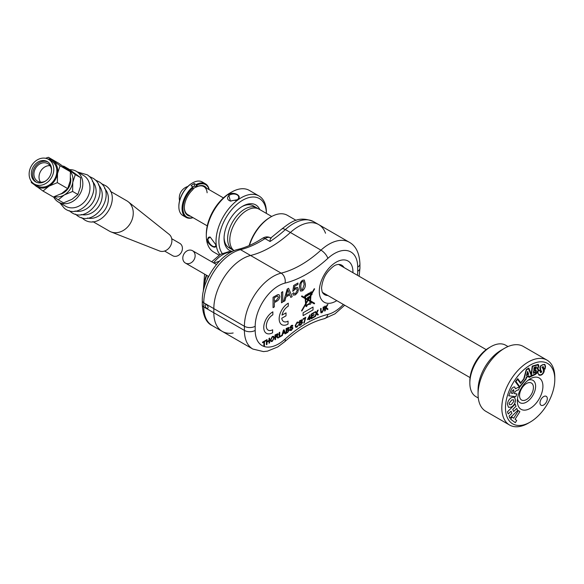 <?xml version="1.0" encoding="UTF-8"?>
<svg xmlns="http://www.w3.org/2000/svg" width="584" height="584" viewBox="0 0 584 584"><rect width="100%" height="100%" fill="white"/><g stroke="black" fill="none" stroke-linecap="round" stroke-linejoin="round"><path stroke-width="0.88" d="M206.641 304.885A2.037 1.175 -120 0 0 205.626 304.782A2.037 1.175 -120 0 0 205.312 306.41A2.037 1.175 -120 0 0 206.641 308.206A2.037 1.175 -120 0 0 207.656 308.308A2.037 1.175 -120 0 0 207.97 306.673A2.037 1.175 -120 0 0 206.641 304.885M206.758 275.378A26.703 15.418 120 0 0 204.305 287.379M219.489 261.106L214.087 263.165M325.529 233.228A40.69 23.491 120 0 0 318.696 224.584A40.69 23.491 120 0 0 290.387 232.498A101.725 58.729 -60 0 1 270.48 247.236A101.725 58.729 -60 0 1 250.572 255.485A40.69 23.491 120 0 0 213.832 308.622L213.832 312.776A40.69 23.491 120 0 0 222.263 331.398A40.69 23.491 120 0 0 233.162 332.997M222.263 331.398L252.836 349.049A40.69 23.491 -60 0 1 244.404 330.42L244.404 326.273A40.69 23.491 -60 0 1 281.145 273.137L240.498 249.667A40.69 23.491 120 0 0 203.765 302.804L203.765 306.958A40.69 23.491 120 0 0 212.189 325.587L222.263 331.398A40.69 23.491 -60 0 1 213.832 312.776L213.832 308.622A40.69 23.491 -60 0 1 250.572 255.485A101.725 58.729 120 0 0 290.387 232.498A40.69 23.491 -60 0 1 318.696 224.584L313.666 221.679A40.69 23.491 120 0 0 285.357 229.585A101.725 58.729 -60 0 1 270.042 241.506C270.158 238.71 270.545 237.637 271.195 238.294M216.168 264.369L216.832 264.063M207.298 279.291A23.849 13.768 -60 0 1 208.247 276.239M233.782 250.405A24.221 13.987 -60 0 1 232.651 249.864A24.221 13.987 -60 0 1 229.928 247.339A24.221 13.987 -60 0 1 234.337 219.212A24.221 13.987 -60 0 1 256.88 207.904A24.221 13.987 -60 0 1 257.909 208.612M249.426 245.463A33.062 19.089 -60 0 1 270.837 216.941A33.062 19.089 -60 0 1 287.372 215.306L296.11 220.358M249.142 245.587A31.791 18.352 -60 0 1 269.939 217.46L270.837 216.941M234.133 250.667A24.221 13.987 -60 0 1 232.089 248.587A24.221 13.987 -60 0 1 236.498 220.46A24.221 13.987 -60 0 1 259.033 209.152L271.699 216.467M193.056 188.953A16.148 9.322 -60 0 1 195.998 186.96M538.543 370.482L538.528 370.475A1.81 1.044 120 0 0 538.382 370.709A1.81 1.044 120 0 0 538.149 371.241L538.163 371.256A1.81 1.044 120 0 1 538.404 370.716A1.81 1.044 120 0 1 538.543 370.482L540.032 370.906L540.47 372.68L541.857 371.979L540.784 370.125L540.317 366.92C541.499 365.015 542.755 364.285 544.091 364.744L544.106 364.759C545.514 365.095 545.836 366.329 545.076 368.46L543.521 368.022L543.091 366.621L541.959 367.212L543.113 368.935L543.565 372.132C542.28 374.359 540.908 375.205 539.433 374.673L538.893 374.446M540.485 366.132A6.022 3.482 120 0 0 539.842 367.497L540.456 370.526L538.339 369.935L537.864 368.256L538.499 367.059A7.672 4.431 120 0 0 538.755 365.38L538.207 364.379L532.243 366.095L531.221 373.994L528.812 368.044L526.272 369.526L523.739 378.906L520.731 382.717L517.731 378.636L515.329 381.68L519.526 387.396L526.06 379.147L526.534 377.468L528.527 376.3L529.009 377.425L535.251 374.534L537.557 372.577L539.317 375.205C541.127 375.519 542.616 374.592 543.777 372.424C544.609 370.533 544.478 369.256 543.383 368.592L545.164 369.059L544.981 364.62L544.281 364.328L540.769 365.657A6.022 3.482 120 0 0 540.485 366.132M541.069 405.274A5.168 2.986 120 0 0 546.295 402.194A5.168 2.986 120 0 0 546.237 396.324A5.168 2.986 120 0 0 541.018 399.398A5.168 2.986 120 0 0 541.069 405.274A5.168 2.986 120 0 0 546.295 402.194A5.168 2.986 120 0 0 546.237 396.324M538.981 377.87A18.089 10.439 -60 0 1 539.368 398.529A18.089 10.439 -60 0 1 521.286 409.413A18.089 10.439 -60 0 1 517.344 401.026A18.089 10.439 -60 0 1 530.133 378.87A18.089 10.439 -60 0 1 538.981 377.87M528.155 380.199A12.921 7.461 -60 0 1 532.805 380.264A12.921 7.461 -60 0 1 533.075 395.025A12.921 7.461 -60 0 1 520.161 402.799A12.921 7.461 -60 0 1 517.497 398.646M547.945 403.069A34.879 20.141 -60 0 1 530.133 422.123A34.879 20.141 -60 0 1 507.445 417.918A34.879 20.141 -60 0 1 512.329 384.214A34.879 20.141 -60 0 1 539.331 361.905A34.879 20.141 -60 0 1 554.8 379.403A34.879 20.141 -60 0 1 547.945 403.069M530.133 422.123L528.308 423.174A37.464 21.63 -60 0 1 509.576 425.035A37.464 21.63 -60 0 1 509.182 382.462A37.464 21.63 -60 0 1 547.04 360.138A37.464 21.63 -60 0 1 554.8 377.293L554.8 379.403M509.576 425.035L485.822 411.319A37.464 21.63 -60 0 1 478.062 394.171A37.464 21.63 -60 0 1 485.428 368.752A37.464 21.63 -60 0 1 504.554 348.283A37.464 21.63 -60 0 1 523.286 346.429L547.04 360.138M478.062 394.171L478.062 389.951A32.295 18.644 -60 0 1 484.413 368.037A32.295 18.644 -60 0 1 500.904 350.393L504.554 348.283M478.289 398.018L475.996 396.697A29.711 17.155 -60 0 1 469.843 383.089A29.711 17.155 -60 0 1 475.683 362.934A29.711 17.155 -60 0 1 490.852 346.699A29.711 17.155 -60 0 1 505.707 345.232L508 346.553M469.843 383.089L469.843 380.98A27.134 15.666 -60 0 1 475.179 362.576A27.134 15.666 -60 0 1 489.027 347.757L490.852 346.699M531.287 382.973A9.818 5.672 -60 0 1 531.389 383.031A9.818 5.672 -60 0 1 531.44 394.273A9.818 5.672 -60 0 1 521.68 400.091A9.818 5.672 -60 0 1 521.57 400.033A9.818 5.672 -60 0 1 521.519 388.791A9.818 5.672 -60 0 1 531.287 382.973M535.776 366.825L536.528 367.591L535.484 369.044L533.791 369.708L534.075 367.489L536.331 366.803M535.988 365.109L532.535 366.438L537.922 364.905L538.339 366.358L537.134 368.577L537.645 368.694M532.557 366.445L531.367 375.6L534.893 374.227L538.025 370.774L538.141 370.015L537.134 368.577L537.623 368.679M535.535 370.03L536.367 370.92L535.207 372.577L533.316 373.315L533.652 370.767L536.149 370.008M528.476 368.708L531.345 375.614L529.286 376.811L528.724 375.687L526.323 377.089L525.709 379.06L519.716 386.652L515.913 381.491L517.577 379.388L520.519 383.381L524.089 378.855L526.512 369.862L528.476 368.708L526.512 369.862M527.659 371.446L528.615 374.293L526.418 375.6L527.673 371.439L528.63 374.308L526.425 375.578M511.073 411.165L508.255 413.968L507.445 411.851L515.176 404.157L515.986 406.267L512.803 409.435L513.613 411.559L516.796 408.384L517.606 410.494L509.876 418.195L509.073 416.085L511.883 413.282L511.073 411.165L508.248 413.946M537.908 368.278L538.499 367.059A7.672 4.431 120 0 0 538.74 365.372L538.747 365.321M538.842 375.037L539.317 375.205M518.504 389.966L519.541 387.404L517.847 387.477L515.541 388.805L514.438 386.915C512.949 387.039 511.788 388.192 510.956 390.375L508.766 395.791L515.781 396.689L516.898 393.923L514.343 393.594L515.197 391.499L517.256 390.134L518.504 389.966L519.519 387.396M514.927 387.075L514.438 386.915L515.519 388.805M515.592 400.361C515.125 403.588 513.628 405.858 511.109 407.172L508.46 407.296L507.401 404.216C507.861 400.989 509.358 398.711 511.883 397.39L514.533 397.266L515.57 400.354C515.103 403.573 513.613 405.844 511.088 407.157L511.109 407.172M513.664 418.239L518.453 410.603L519.877 411.647L515.088 419.283L516.716 420.473L515.329 422.677L510.657 419.246L512.037 417.042L513.664 418.239L512.037 417.042M538.718 365.285L538.192 364.372M538.324 369.92L538.448 369.489M538.426 369.482L537.842 368.241M539.295 375.198C541.112 375.505 542.594 374.578 543.762 372.417C544.595 370.519 544.456 369.241 543.361 368.577L545.164 369.059L544.974 364.613M529.002 377.403L535.251 374.534L537.557 372.577M519.526 387.382L526.038 379.14L526.52 377.461L528.527 376.3M514.343 393.594L515.176 391.484L517.256 390.134M517.241 390.127L518.482 389.959M508.766 395.784L515.76 396.682L516.876 393.923M520.731 382.717L517.723 378.644M531.221 373.994L528.805 368.051M513.803 389.791L512.234 391.01L511.343 393.214L512.92 393.412L513.862 391.09L513.555 389.711L512.212 391.003L511.321 393.2M540.434 372.037L540.47 370.548L541.456 371.935L540.456 372.044L540.485 370.555M543.332 366.716L543.521 368.022M540.456 372.672L541.872 371.986L540.806 370.139L540.331 366.934C541.514 365.022 542.77 364.299 544.106 364.759L544.106 364.759M538.528 370.475L540.032 370.906M539.412 374.665C538.076 374.308 537.652 373.169 538.149 371.241C537.667 373.176 538.09 374.315 539.433 374.673M526.491 369.847L524.089 378.855M520.505 383.359L524.067 378.848M517.555 379.374L515.913 381.491M519.716 386.652L515.891 381.483M529.286 376.811L528.717 375.694M542.273 367.314L542.894 367.263L543.025 368.285L542.273 367.314L542.916 367.278L543.193 367.891M543.025 368.285L542.288 367.329M532.535 366.438L531.352 375.592M535.966 365.095L537.922 364.905M511.329 404.602L513.964 401.186L513.489 399.814L511.73 399.989L509.095 403.398L509.569 404.778L511.329 404.602M513.467 399.799L511.715 399.974L509.073 403.391L509.547 404.763M511.088 407.157L508.452 407.289M514.519 397.259L515.57 400.354M515.986 406.267L515.168 404.164M515.971 406.26L512.788 409.428L513.613 411.559M509.869 418.173L517.606 410.494L516.789 408.399M515.088 419.283L519.877 411.647L518.453 410.61M515.066 419.268L516.716 420.473M516.694 420.465L515.314 422.67M528.082 374.169L527.505 372.439L526.936 374.84L528.082 374.169M526.936 374.84L527.505 372.439M535.754 366.818L536.506 367.584L535.47 369.03L533.791 369.687M536.097 367.759L535.55 367.358L536.097 367.759L535.572 367.365L534.382 367.832L534.221 369.11L536.112 367.767L535.572 367.365L534.382 367.832M534.367 367.825L534.221 369.11M535.521 370.015L536.353 370.913L535.192 372.57L533.323 373.3M535.156 372.183L536.01 371.081L535.367 370.548L533.951 371.096L533.74 372.738L535.156 372.183M536.01 371.081L535.353 370.533L533.951 371.096M535.995 371.066L535.353 370.533L535.995 371.066M533.929 371.088L533.74 372.738M232.388 251.448A26.258 15.162 -60 0 1 224.227 241.082A26.258 15.162 -60 0 1 224.066 238.374A26.258 15.162 -60 0 1 242.637 206.218A26.258 15.162 -60 0 1 259.814 209.605M224.081 237.52A24.221 13.987 120 0 0 224.212 239.206A24.221 13.987 120 0 0 229.089 247.806L232.651 249.864M210.357 237.148A5.592 2.781 -126.1 0 0 208.619 237.316A5.592 2.781 -126.1 0 0 207.962 239.549A5.592 2.781 -126.1 0 0 210.992 244.973A5.592 2.781 -126.1 0 0 215.211 246.353A5.592 2.781 -126.1 0 0 215.89 244.959M206.889 239.63C207.904 245.112 217.029 250.368 215.876 244.82L210.218 237.097L206.889 239.63M215.912 245.36L215.876 244.82M236.608 200.268A5.592 3.621 -7 0 0 237.082 199.954A5.592 3.621 -7 0 0 238.681 196.998A5.592 3.621 -7 0 0 235.045 194.122A5.592 3.621 -7 0 0 229.169 195.384A5.592 3.621 -7 0 0 227.577 198.348A5.592 3.621 -7 0 0 230.395 201.035L237.557 199.691C243.039 196.217 233.892 190.953 228.563 194.501L230.403 201.042M222.19 253.39A33.573 19.381 120 0 1 219.102 244.82A33.573 19.381 120 0 1 239.542 202.268A33.573 19.381 120 0 1 266.173 210.496A33.573 19.381 120 0 1 266.37 213.386L266.377 212.291A35.602 20.557 120 0 0 266.158 208.619A35.602 20.557 120 0 0 258.997 195.99L249.288 190.384A35.602 20.557 120 0 0 231.49 192.151L230.045 192.976A33.573 19.381 120 0 0 206.313 234.089L206.313 235.753A35.602 20.557 120 0 0 206.524 239.418A35.602 20.557 120 0 0 213.686 252.054L219.036 255.142M231.49 192.151A35.602 20.557 120 0 0 206.313 235.753M258.997 195.99A35.602 20.557 120 0 0 230.067 207.181A35.602 20.557 120 0 0 216.233 245.024A35.602 20.557 120 0 0 219.891 254.609M256.88 207.904L253.31 205.845A24.221 13.987 120 0 0 241.9 206.656M236.082 200.516A5.592 3.621 -7 0 0 230.921 201.151M209.036 189.61A18.732 10.819 120 0 0 197.012 185.121L197.144 186.646L196.268 187.121L196.049 184.602A19.381 11.191 -60 0 1 205.444 183.807A19.381 11.191 -60 0 1 209.181 189.698M197.144 186.646A16.797 9.694 -60 0 1 206.59 188.201M207.123 192.771A16.148 9.322 120 0 0 203.831 186.603A16.148 9.322 120 0 0 196.268 187.121L194.443 186.062A16.148 9.322 120 0 0 192.881 187.004M190.442 216.168A16.797 9.694 -60 0 1 184.332 207.707A16.797 9.694 -60 0 1 193.048 189.457L192.917 187.938A18.732 10.819 120 0 0 183.026 209.926A18.732 10.819 120 0 0 192.881 217.577M193.034 217.664A19.381 11.191 -60 0 1 186.062 217.372A19.381 11.191 -60 0 1 182.113 209.97A19.381 11.191 -60 0 1 192.866 186.792L193.048 189.457M178.857 206.386A18.732 10.819 -60 0 1 178.857 206.123A18.732 10.819 -60 0 1 192.099 183.186A18.732 10.819 -60 0 1 192.326 183.055M205.444 183.807L202.246 181.96A19.381 11.191 120 0 0 192.559 182.916A19.381 11.191 120 0 0 178.857 206.656A19.381 11.191 120 0 0 178.916 208.123A19.381 11.191 120 0 0 182.865 215.525L186.062 217.372M184.34 207.444A16.148 9.322 120 0 0 184.383 208.408A16.148 9.322 120 0 0 187.683 214.576L207.262 225.877M197.012 185.121L194.224 183.544A19.381 11.191 -60 0 0 191.041 185.734L192.866 186.792L192.917 187.938M194.224 183.544L194.443 186.062M310.44 302.271L310.484 301.68L314.265 303.863L314.623 303.257L310.542 300.906L310.951 295.248L311.973 294.664L311.973 293.511L314.623 288.927L314.265 288.73L311.272 293.92L311.082 293.453A0.934 0.54 120 0 0 311.747 292.307A0.934 0.54 120 0 0 311.549 291.883A0.934 0.54 120 0 0 310.491 292.686A13.498 7.796 120 0 0 308.848 293.314L307.279 294.219A13.498 7.796 120 0 0 306.125 295.081L305.461 295.175L304.49 296.781L304.49 297.256L305.045 296.942L305.111 297.767L301.862 295.891L301.512 296.497L305.176 298.614L305.585 303.768L301.512 310.827L301.862 311.031L305.644 304.476L306.06 306.673L306.885 306.191L306.885 305.432L309.381 303.987A1.168 0.679 120 0 0 309.608 304.344A1.168 0.679 120 0 0 310.513 304.03A1.168 0.679 120 0 0 311.024 302.848A1.168 0.679 120 0 0 310.776 302.315A1.168 0.679 120 0 0 310.44 302.271L310.484 301.68M309.608 304.344A1.168 0.679 120 0 0 310.505 304.023A1.168 0.679 120 0 0 311.017 302.848A1.168 0.679 120 0 0 310.776 302.315M311.038 294.051L311.082 293.453A0.934 0.54 120 0 0 311.739 292.307A0.934 0.54 120 0 0 311.549 291.876M327.887 295.519A17.038 9.84 -60 0 1 322.156 291.817L321.536 288.226C322.244 281.138 324.565 275.4 328.507 271.02C335.026 264.041 336.296 265.048 337.968 264.442A17.038 9.84 -60 0 1 344.034 267.545M295.453 294.854L293.445 295.132L292.657 293.54L293.81 292.745L294.343 293.825L295.46 293.65L297.271 290.19L296.745 288.766L295.467 288.992L292.774 291.343L293.694 285.488L297.957 283.021L297.957 284.357L294.635 286.277L294.183 289.226L295.781 287.605L297.592 287.43L298.424 289.445L297.731 292.277L295.453 294.854L293.438 295.132M282.744 291.679L282.744 302.059L281.473 302.789L281.473 292.409L282.744 291.679L282.744 302.059L281.473 302.789M325.828 308.053L325.222 310.754L324.638 311.097L324.638 306.315L325.222 305.979L325.222 308.184L327.128 304.877L327.931 304.417L326.201 307.41L328.033 309.133L327.317 309.549L325.828 308.053L325.222 310.754L324.638 311.089M316.528 313.805L315.353 316.455L314.645 316.864L316.17 313.411L314.856 311.966L315.557 311.564L316.491 312.688L317.484 310.447L318.2 310.038L316.878 313.009L318.411 314.688L317.703 315.097L316.528 313.805L315.353 316.455L314.645 316.856M310.535 317.462L309.476 319.849L309.476 318.689L307.673 319.725L307.673 319.112L310.002 314.827L310.002 317.769L310.535 317.462L310.535 318.076L309.476 319.842M302.111 319.703L302.417 320.382L301.797 321.769L302.578 322.456L301.052 324.704L299.504 325.602L299.504 320.828L302.118 319.703L302.424 320.382L301.804 321.769L302.585 322.463L301.059 324.711L299.504 325.602M301.797 321.769L302.578 322.456M290.336 329.245L291.452 329.763L292.401 328.383L291.964 327.996L290.518 328.296L289.905 327.617L291.343 325.478L292.533 325.259L292.876 326.003L291.365 326.018L290.642 327.573L292.27 327.274L292.986 328.018L291.482 330.296L290.168 330.544L289.752 329.588L290.336 329.245L290.613 329.887L290.328 329.252M292.394 328.383L291.956 327.989L292.394 328.383L291.964 327.996L290.518 328.296L289.905 327.617L290.518 328.296M292.533 325.252L292.876 326.003L291.365 326.018L290.642 327.573M292.978 328.011L292.263 327.274L292.986 328.018L291.482 330.296L290.168 330.544M284.612 332.734L282.846 333.749L282.379 335.493L281.758 335.851L283.401 330.128L284.058 329.748L285.7 333.573L285.08 333.931L284.612 332.734L282.846 333.749L282.379 335.493L281.758 335.844M276.473 336.778L275.59 337.267L275.59 339.413L275.006 339.749L275.006 334.975L277.867 333.661L278.188 334.42L277.093 336.34L278.531 337.72L277.86 338.099L276.473 336.778L275.59 337.267L275.59 339.413L275.006 339.742M277.845 336.786L278.531 337.72M269.012 340.939L266.998 342.107L266.998 344.37L266.421 344.706L266.421 339.932L266.998 339.596L266.998 341.552L269.02 340.392L269.02 338.435L269.596 338.092L269.596 342.874L269.02 343.209L269.02 340.939L266.998 342.107L266.998 344.37L266.421 344.706M265.778 340.304L265.778 340.852L264.45 341.611L264.45 345.837L263.873 346.181L263.873 341.954L262.544 342.72L262.544 342.166L265.778 340.297L265.778 340.852L264.457 341.618L264.457 345.837L263.873 346.173M273.692 336.311L274.261 337.793L272.297 341.37L270.939 341.538L270.341 340.122L272.305 336.472L273.692 336.311L274.268 337.8L272.305 341.37L270.932 341.538M281.692 335.895L279.145 337.362L279.145 332.588L279.729 332.245L279.729 336.472L281.692 335.34L281.692 335.895L279.145 337.355M288.752 327.42L289.058 328.099L288.438 329.478L289.219 330.179L287.693 332.42L286.145 333.318L286.145 328.544L288.752 327.42L289.058 328.099L288.438 329.486L289.219 330.179L287.693 332.42L286.145 333.318M297.022 326.551L298.767 324.507L297.073 327.069L295.76 327.288L295.161 325.689L297.066 322.178L298.241 322.025L298.658 322.645L298.074 323.127L297.037 322.748L295.745 325.354L296.161 326.653L297.022 326.551M298.234 322.025L298.658 322.645L298.074 323.12L297.037 322.748L295.745 325.354M305.235 318.2L303.111 319.419L303.111 318.806L305.761 317.28L304.279 322.85L303.746 323.156L305.235 318.2L303.111 319.419M314.294 316.513L314.294 317.061L311.279 318.806L311.279 314.031L314.192 312.345L314.192 312.9L311.863 314.25L311.863 315.718L314.039 314.462L314.039 315.01L311.863 316.265L311.863 317.922L314.301 316.513L314.301 317.061L311.279 318.806M323.105 309.921L323.105 307.206L323.689 306.87L323.689 309.615L322.105 312.615L320.908 312.849L320.507 308.702L321.091 308.367L321.091 311.082L322.061 312.031L323.105 309.921M321.353 312.148L322.061 312.031M303.103 315.637L313.024 309.907L313.024 307.045L303.103 312.776L303.103 315.637L313.024 309.907L313.024 307.045M266.384 333.303A12.717 7.344 120 0 0 272.611 332.749L272.648 329.763A9.081 5.241 -60 0 1 268.202 330.157A9.081 5.241 -60 0 1 266.83 322.821A9.081 5.241 -60 0 1 272.837 314.827L272.874 311.834A12.717 7.344 120 0 0 264.464 323.032A12.717 7.344 120 0 0 266.384 333.303A12.717 7.344 120 0 0 272.611 332.749L272.648 329.763M281.795 324.66A12.717 7.344 120 0 0 288.022 324.105L288.065 321.12A9.081 5.241 -60 0 1 283.612 321.514A9.081 5.241 -60 0 1 281.78 318.214L285.999 315.849L286.043 312.856L281.992 315.126A9.081 5.241 -60 0 1 288.248 306.184L288.284 303.191A12.717 7.344 120 0 0 279.875 314.389A12.717 7.344 120 0 0 281.795 324.66A12.717 7.344 120 0 0 288.029 324.105L288.058 321.12M279.028 294.643L279.743 296.387C279.561 298.687 278.488 300.351 276.531 301.38L274.327 302.658L274.327 306.914L273.064 307.651L273.064 297.263L277.699 294.686L279.028 294.643L279.751 296.387C279.561 298.687 278.488 300.351 276.531 301.388L274.327 302.658L274.327 306.914L273.064 307.644M289.788 294.796L285.956 297.008L284.934 300.789L283.59 301.57L287.16 289.124L288.591 288.299L292.161 296.621L290.81 297.402L289.788 294.796L285.956 297.008L284.934 300.796L283.59 301.563M304.286 280.035L305.337 283.89C305.614 286.62 304.651 288.919 302.454 290.81L300.446 290.971L299.577 287.219C299.293 284.496 300.256 282.189 302.454 280.298L304.286 280.035L305.337 283.897C305.614 286.62 304.658 288.927 302.454 290.81L300.614 291.08M263.866 341.954L262.544 342.713M266.998 339.596L266.998 341.552M269.596 338.099L269.596 342.874L269.02 343.202M273.246 336.917L272.305 337.019L270.925 339.786L271.356 340.925L272.305 340.822L273.684 338.129L273.246 336.917L272.312 337.019L270.925 339.786L271.356 340.925M277.867 333.661L278.188 334.42L277.093 336.34M278.524 337.713L277.86 338.099M277.604 334.778L276.823 334.471L275.59 335.187L275.59 336.72L277.604 334.778L276.823 334.471L275.59 335.187L275.59 336.72M279.721 332.252L279.729 336.472M281.685 335.34L281.685 335.888M284.058 329.748L285.7 333.573L285.08 333.931M283.729 330.486L283.021 333.099L284.437 332.281L283.729 330.486L283.028 333.099M288.438 329.478L289.219 330.179M288.445 330.033L288.635 330.5L287.635 330.252L286.722 330.778L286.729 332.435L288.058 331.639L288.635 330.5L287.635 330.252L286.729 330.778L286.729 332.435M288.299 328.047L288.474 328.493L286.722 328.755L286.729 330.23L288.474 328.493L286.729 328.755L286.729 330.23M292.292 326.339L291.365 326.018L292.292 326.339M298.76 324.5L297.073 327.069L295.76 327.288M298.074 323.127L297.03 322.74L298.074 323.127M295.738 325.354L296.154 326.653M301.994 322.784L301.001 322.536L300.088 323.062L300.088 324.719L301.424 323.923L301.804 322.317M301.833 320.777L300.088 321.039L300.088 322.514L301.439 321.674L301.658 320.331M301.84 320.777L300.088 321.047L300.088 322.514M302.001 322.791L301.001 322.536L300.088 323.062L300.088 324.719M305.761 317.28L304.279 322.85L303.746 323.149M309.469 318.682L307.673 319.725M310.002 314.827L310.002 317.769M309.469 316.353L308.323 318.733L309.476 318.076L309.476 316.353L308.33 318.74M314.192 312.352L314.192 312.9L311.863 314.25M311.856 314.243L311.863 315.718M314.031 314.462L314.039 315.01L311.856 316.265L311.863 317.922M315.557 311.564L316.491 312.688M318.192 310.038L316.878 313.009L318.411 314.688M318.404 314.688L317.703 315.097M323.682 306.87L323.689 309.615L322.105 312.615L320.908 312.849M321.083 308.374L321.083 311.082L322.054 312.031M325.222 305.979L325.222 308.184M327.923 304.425L326.193 307.41L328.033 309.133L327.31 309.549M305.038 296.942L304.49 297.256M314.265 303.863L314.623 303.257L310.542 300.899L310.951 295.248L311.973 294.664L311.966 293.511L314.623 288.927L314.265 288.73M309.381 303.987L306.885 305.425L306.885 306.191L306.06 306.666M305.636 304.476L301.855 311.024L301.512 310.827M301.512 296.497L305.176 298.614M305.103 297.767L301.862 295.891M308.06 300.278L306.023 303.819L306.147 305.381L309.403 303.498A1.168 0.679 -60 0 1 310.031 302.49L310.104 301.461L308.067 300.286L306.023 303.819L306.147 305.381M305.636 298.877L305.965 303.103L307.717 300.081L305.636 298.877L305.965 303.103M310.491 296.073L308.418 299.672L310.162 300.687L310.498 296.073L308.41 299.672L310.155 300.68M309.286 297.358L307.498 298.387L307.498 297.628L309.403 296.526L309.396 297.154L310.564 295.146L310.666 293.694L305.454 296.701L305.563 298.03L308.06 299.468L309.286 297.358L307.498 298.387M310.491 293.183L310.491 293.183A12.914 7.461 120 0 0 306.125 295.57L310.491 293.183A12.914 7.461 120 0 0 306.118 295.562L306.125 295.84M310.666 293.694L305.461 296.701L305.563 298.03L308.067 299.475M309.396 297.154L309.403 296.526M268.202 330.157L268.202 330.157A9.081 5.241 -60 0 1 266.822 322.821A9.081 5.241 -60 0 1 272.83 314.82L272.867 311.841M281.984 315.126L281.992 315.126A9.081 5.241 -60 0 1 288.24 306.177L288.284 303.198M283.612 321.514L283.612 321.514A9.081 5.241 -60 0 1 281.773 318.214L285.999 315.849L286.036 312.863M277.51 295.986L274.327 297.731L274.327 301.461L276.495 300.205L278.48 297.161L277.51 295.986L274.327 297.731L274.327 301.461M288.584 288.306L292.161 296.621L290.81 297.395M287.868 289.912L286.335 295.592L289.409 293.818L287.875 289.912L286.342 295.592M293.81 292.745L294.343 293.818M296.745 288.766L295.46 288.992L292.774 291.336M297.957 283.028L297.957 284.357M297.957 284.35L294.635 286.269L294.183 289.226M297.592 287.423L298.424 289.445L297.731 292.277L295.446 294.854M303.476 281.393L302.446 281.503L301.242 282.897L300.724 286.547L301.417 289.693L302.454 289.613L304.184 284.554L303.476 281.393L302.439 281.495L301.249 282.904L300.724 286.554L301.417 289.693M194.341 252.558A7.117 5.811 -60 0 0 192.53 250.718A7.117 5.811 -60 0 0 184.836 252.697A7.117 5.811 -60 0 0 183.595 261.216A7.117 5.811 -60 0 0 185.405 263.055A7.117 5.811 -60 0 0 193.1 261.077A7.117 5.811 -60 0 0 194.341 252.558M171.718 238.703L179.814 243.382A7.117 5.811 120 0 1 181.624 245.222A7.117 5.811 120 0 1 180.383 253.733A7.117 5.811 120 0 1 172.689 255.712L164.593 251.04M45.778 180.872A10.176 8.307 120 0 1 37.653 181.266A10.176 8.307 120 0 1 37.055 180.879A10.176 8.307 120 0 1 35.77 167.929A10.176 8.307 120 0 1 47.822 163.651A10.176 8.307 120 0 1 48.421 164.038A10.176 8.307 120 0 1 51.545 170.886M36.266 182.193A11.702 9.548 120 0 1 36.201 182.142A11.702 9.548 120 0 1 34.492 167.637A11.702 9.548 120 0 1 47.932 161.987M47.998 162.038A11.702 9.548 120 0 1 49.479 176.93A11.702 9.548 120 0 1 35.617 181.858A11.702 9.548 120 0 1 34.931 181.412A11.702 9.548 120 0 1 33.449 166.52A11.702 9.548 120 0 1 47.311 161.593A11.702 9.548 120 0 1 47.998 162.038M33.507 183.515A14.242 11.629 120 0 1 31.711 165.389A14.242 11.629 120 0 1 48.589 159.388A14.242 11.629 120 0 1 49.421 159.936A14.242 11.629 120 0 1 51.224 178.062A14.242 11.629 120 0 1 34.346 184.055A14.242 11.629 120 0 1 33.507 183.515M48.589 159.388L51.64 161.155A14.242 11.629 120 0 1 52.472 161.695A14.242 11.629 120 0 1 54.275 179.821A14.242 11.629 120 0 1 37.398 185.822L34.346 184.055M45.537 158.264L48.392 157.3L60.05 165.768L57.524 173.521L57.356 182.639L48.998 186.157L43.004 191.034L31.339 182.566L31.237 181.201M47.625 158.906A15.257 12.461 120 0 1 53.042 160.855A15.257 12.461 120 0 1 57.524 173.521A15.257 12.461 120 0 1 48.998 186.157A15.257 12.461 120 0 1 35.989 186.121A15.257 12.461 120 0 1 33.441 183.464M40.522 182.164A10.176 8.307 120 0 1 40.632 171.243A10.176 8.307 120 0 1 50.034 165.688M57.356 182.639L67.715 188.617L61.714 193.501L53.356 197.012L43.004 191.034M67.715 188.617L70.241 180.865L70.409 171.747L60.05 165.768M70.409 171.747L58.75 163.279L48.392 157.3M63.087 166.287L63.649 166.112L75.307 174.579L72.781 182.332L72.613 191.45L64.255 194.968L58.261 199.845L53.925 196.837M66.109 168.447A15.257 12.461 120 0 1 68.299 169.667A15.257 12.461 120 0 1 72.781 182.332A15.257 12.461 120 0 1 64.255 194.968A15.257 12.461 120 0 1 54.743 196.567M70.562 177.784A12.717 10.381 120 0 1 60.7 194.063M58.261 199.845L63.532 202.889L71.89 199.37L77.884 194.494L80.41 186.741L80.577 177.624L68.919 169.148L63.649 166.112M80.577 177.624L75.307 174.579M77.884 194.494L72.613 191.45M92.878 221.599L109.376 231.118A17.483 14.271 -60 0 0 110.945 231.877L159.571 250.989A9.665 7.891 -60 0 0 170.367 246.149A9.665 7.891 -60 0 0 169.163 234.374L128.297 201.823A17.483 14.271 -60 0 0 127.881 201.502A17.483 14.271 -60 0 0 126.859 200.838L110.361 191.311M110.945 231.877A17.483 14.271 -60 0 0 130.48 223.117A17.483 14.271 -60 0 0 128.297 201.823M87.447 218.022A17.564 14.337 -60 0 0 105.594 208.751A17.564 14.337 -60 0 0 104.551 188.398M81.227 214.518A17.644 14.403 -60 0 0 99.448 205.203A17.644 14.403 -60 0 0 98.404 184.77M75.015 211.014A17.724 14.469 -60 0 0 93.301 201.655A17.724 14.469 -60 0 0 92.265 181.135M53.648 196.925A17.805 14.534 -60 0 0 57.458 201.436A17.805 14.534 -60 0 0 58.502 202.115L65.663 206.254A17.805 14.534 -60 0 0 86.76 198.757A17.805 14.534 -60 0 0 84.512 176.098A17.805 14.534 -60 0 0 83.468 175.419L76.307 171.287A17.805 14.534 -60 0 0 69.664 169.667M58.502 202.115A17.805 14.534 -60 0 0 79.599 194.625A17.805 14.534 -60 0 0 77.351 171.966A17.805 14.534 -60 0 0 76.307 171.287M270.815 237.965L270.553 237.812A10.176 5.877 120 0 0 265.464 238.316A10.176 5.877 120 0 0 265.005 238.601A101.725 58.729 -60 0 1 260.413 241.418A101.725 58.729 -60 0 1 240.498 249.667A5.088 3.635 76.2 0 0 238.294 249.295C220.212 253.201 201.86 280.064 202.276 300.731A5.088 2.935 0 0 0 203.765 302.804L244.404 326.273A7.628 4.402 0 0 0 255.193 326.273L255.193 330.42A33.062 19.089 120 0 0 285.043 339.129A109.354 63.138 -60 0 1 327.85 314.418A33.062 19.089 120 0 0 343.334 304.439M270.042 241.506L265.005 238.601A5.088 2.745 -123.1 0 0 262.457 238.345L257.865 241.17C251.127 245.046 244.601 247.755 238.294 249.295M231.184 252.062A26.703 15.418 120 0 0 222.825 254.631A26.703 15.418 120 0 0 213.518 262.837M206.4 275.173A26.703 15.418 120 0 0 203.977 288.562M357.452 275.298A33.062 19.089 120 0 0 357.7 271.246L357.7 267.092A33.062 19.089 120 0 0 327.85 258.383A109.354 63.138 -60 0 1 285.043 283.094A7.628 5.453 76.2 0 0 281.145 273.137A101.725 58.729 120 0 0 320.959 250.142L285.357 229.585A7.628 3.015 -132.3 0 0 281.714 229.067C291.226 221.759 298.804 215.474 313.666 221.679M255.193 330.42A7.628 4.402 180 0 1 244.404 330.42L203.765 306.958A5.088 2.935 0 0 1 202.276 304.885C203.115 316.09 206.415 322.988 212.189 325.587M336.778 300.651A23.783 13.731 -60 0 1 319.295 291.336A23.783 13.731 -60 0 1 336.114 262.201A23.783 13.731 -60 0 1 352.94 271.918A23.783 13.731 -60 0 1 352.926 272.684M285.043 283.094A33.062 19.089 120 0 0 255.193 326.273M327.85 258.383A7.628 3.015 47.7 0 0 320.959 250.142A40.69 23.491 -60 0 1 349.268 242.236L318.696 224.584M285.043 339.129A7.628 3.015 47.7 0 1 284.78 341.662C298.322 329.522 311.484 321.872 324.266 318.711L334.953 313.849L344.706 305.235M327.85 314.418A7.628 5.453 76.2 0 1 324.266 318.711M349.268 242.236C355.89 245.842 359.445 253.091 359.934 263.975A7.628 4.402 180 0 1 357.7 267.092M357.7 271.246A7.628 4.402 0 0 0 359.934 268.129L359.145 276.276M270.553 237.812C268.027 236.52 265.486 236.6 262.924 238.068L262.457 238.345M203.298 291.379L204.575 274.122M211.7 261.785L220.285 254.383L228.87 251.638L231.746 251.77M270.706 238.046L281.714 229.067M202.276 300.731L202.276 304.885M470.054 377.6L322.448 292.38M486.202 349.626L338.596 264.413M223.409 197.903L203.831 186.603M178.857 206.123L178.857 206.656M192.099 183.186L192.559 182.916M252.836 349.049L263.501 351.604L267.53 351.123L277.867 346.889L284.78 341.662M359.934 263.975L359.934 268.129M187.829 186.464A12.111 12.111 0 0 0 179.587 200.699M192.53 250.718L216.445 264.53M185.405 263.055L208.649 276.473M101.302 183.58L105.726 185.748C123.976 197.626 100.244 232.622 83.162 218.876L81.658 217.62M95.148 179.93L99.572 182.099C117.888 194.027 94.068 229.154 76.913 215.365L75.416 214.109M88.987 176.28L93.411 178.456C111.807 190.428 87.885 225.694 70.664 211.846L69.175 210.598M77.628 172.046L87.257 174.806C105.719 186.829 81.709 222.234 64.422 208.335L59.824 202.882"/></g></svg>
